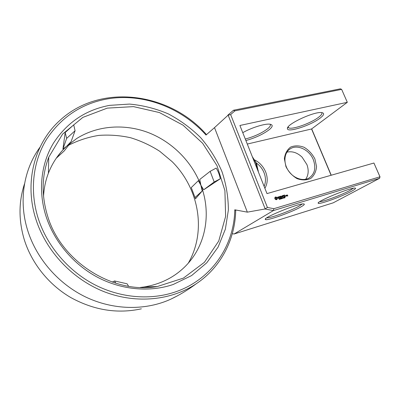 <?xml version="1.0" encoding="UTF-8"?>
<svg xmlns="http://www.w3.org/2000/svg" width="400" height="400" viewBox="0 0 400 400"><rect width="100%" height="100%" fill="white"/><g stroke="black" fill="none" stroke-linecap="round" stroke-linejoin="round"><path stroke-width="0.6" d="M264.995 208.99L273.38 210.59L273.825 208.69L267.415 207.46L264.995 208.99L247.345 212.15L234.77 209.805L235.71 210.53C235.12 239.25 221.11 267.275 196.12 283.845C188.025 289.89 179.6 294.995 170.84 299.16L177.485 295.785M234.1 234.005L273.38 210.59L379.575 178.315L333.19 202.84L234.1 234.005L232.3 233.695M24.57 183.675C18.61 201.6 18.51 220.275 24.28 239.69C31.705 263.42 48.825 284.745 70.77 297.545C93.97 310.255 117.505 314.015 141.365 308.825M40.07 147.115C23.73 169.325 18.33 200.9 27.72 230.545C36.63 258.915 58.6 284.04 85.87 297.1C113.21 310.065 144.215 310.565 168.875 300.03L170.84 299.16M300.985 206.875C304.275 205.005 305.135 204.01 303.565 203.9C298.24 203.29 262.305 217.985 265.405 219.45C266.17 221.315 291.675 212.275 300.985 206.875M351.43 191.315C355.255 189.25 356.43 188.165 354.955 188.05C350.18 187.52 315.385 201.98 318.27 203.23C318.875 204.84 341.7 196.615 351.43 191.315M206.485 134.635C170.24 92.855 100.505 82.175 59.385 120.885C34.695 143.285 23.95 182.255 35.885 219.185C46.14 251.555 72.96 279.74 104.92 292C136.95 304.18 171.59 300.165 196.12 283.845M247.345 212.15L214.51 127.635L206.015 135.04C181.575 107.78 143.165 92.755 107.375 98.925C81.675 103.535 61.41 116.975 46.585 139.245C33.08 161.19 29.415 190.415 38.145 218.205C47 245.945 68.08 270.805 94.415 284.575C120.825 298.235 151.055 300.375 175.835 291.765C212.11 279.245 234.23 245.16 234.77 209.805M265.125 208.75L228.15 115.14L214.51 127.635M109.66 105.355C85.785 109.8 67.055 122.39 53.47 143.125C41.095 163.545 37.87 190.575 46 216.21C54.245 241.8 73.67 264.71 97.95 277.49C122.3 290.16 150.225 292.3 173.245 284.47L191.59 275.575L206.74 262.825L218.115 247.06L225.37 229.165L228.37 210.04C228.315 196.965 226.17 184.12 221.93 171.51C216.58 159.265 209.51 148 200.71 137.71C191.065 128.175 180.25 120.225 168.255 113.865C155.78 108.56 142.86 105.3 129.495 104.08L109.66 105.355M247.29 144.05L311.565 128.98L347.315 102.315L341.645 89.385L347.315 102.315L239.905 125.48L266.99 193.6L373.925 163.025L379.89 176.63L379.575 178.315L380 176.795L273.825 208.69M266.78 217.855C270.245 218.325 291.51 210.545 299.41 205.94L302.22 204.01M319.715 201.685C323.21 201.805 341.86 194.85 349.96 190.415L353.425 188.22M267.415 207.46L230.645 114.58L228.15 115.14M233.49 110.24L340.38 88.825L341.645 89.385L234.9 110.865L233.49 110.24L227.915 115.1M230.645 114.58L234.9 110.865M279.5 199.035L279.185 199.43L279.5 199.18L279.09 198.73L279.395 199.1M279.92 198.615L279.86 199.275L279.505 198.615L279.845 198.66M280.445 198.34L280.72 199.025L280.1 198.52L280.27 199.155L279.995 198.47L280.6 198.92L280.38 198.38M281.42 198.05L281.695 198.735L281.19 198.51L281.245 198.87L280.97 198.185L281.155 198.43L281.35 198.095M282.195 198.5L281.855 198.69L281.58 198.005L282.065 198.63M282.56 197.905L282.565 198.47L282.305 198.555L282.03 197.87L282.49 197.95M283.38 197.555L283.48 198.225L283.075 197.645L283.38 197.555L283.435 198.235M283.895 197.405L284.035 198.06L283.645 197.78L283.825 197.45M284.405 197.255L284.505 197.925L284.1 197.345L284.405 197.255L284.46 197.93M285.07 197.375L285.06 197.755L284.765 197.665L284.75 197.065L285 197.42M285.475 196.09L285.585 196.365L285.475 196.09M286.44 196.025L286.07 195.3L285.615 195.525L285.885 196.19L286.245 196M286.335 195.22L286.67 196.05L286.895 195.26L286.335 195.22M286.96 195.04L287.665 195.83L287.285 196.035L287.8 195.97L287.475 194.98L286.96 195.04M275.115 197.185L274.75 198.17L275.135 199.135L276.13 199.725L276.965 199.48L277.33 198.495L276.94 197.525L275.95 196.94L275.115 197.185M277.545 197.285L277.72 197.72L278.665 197.815L278.615 198.23L278.055 198.385L278.94 198.095L278.76 197.655L277.815 197.56L277.87 197.145L278.425 196.995L277.545 197.285M278.675 196.91L279.035 196.805L279.64 198.115L279.18 196.76L279.57 196.555L278.675 196.91M279.8 196.395L280.295 197.83L281.11 197.68L280.405 197.705L280.205 197.205L280.745 196.955L280.14 197.04L279.94 196.54L280.62 196.25L279.8 196.395M281.79 196.835L280.915 196.07L281.515 197.565L281.14 196.435L281.885 197.08L282.015 196.18L282.565 197.16L282.035 195.835L281.66 196.92M283.07 195.44L282.325 195.75L282.965 197.135L282.77 196.455L283.305 196.205L282.705 196.29L282.5 195.79L283.18 195.5L282.345 195.7M283.44 195.33L284.04 196.82L283.44 195.33M284.59 194.995L283.85 195.305L284.385 196.63L285.19 196.485L284.49 196.505L284.29 196.005L284.825 195.76L284.225 195.84L284.025 195.345L284.7 195.055L283.865 195.255M47.65 216.19C61.305 262.13 113.625 294.43 157.275 286.54L183.415 278.105L204.43 262.285L218.755 241L225.625 216.395L224.905 190.615L216.995 165.65L202.665 143.3L183.01 125.15L159.41 112.555L133.515 106.62L107.27 108.125L82.85 117.39L62.595 134.105L48.75 157.195C41.685 175.74 41.32 195.405 47.65 216.19M188.33 263.1C206.835 230.935 198.885 188.22 172.08 161.61L159.74 151.29C150.66 145.44 140.965 140.93 130.66 137.755C120.14 135.415 109.53 134.63 98.83 135.4C88.24 137.085 78.175 140.37 68.625 145.25M305.66 179.295C308.5 175.185 308.93 170.3 306.945 164.65L302.085 157.145C297.295 152.62 292.235 150.96 286.91 152.16M331.24 175.23L311.685 128.89M373.925 163.025L380 176.795M320.19 118.065C324.12 114.995 324.68 113.18 321.86 112.62C314.64 111.1 286.37 124.24 287.445 128.49C286.75 133.18 310.88 125.435 320.19 118.065M245.91 140.57C255.595 137.775 263.45 134.09 269.475 129.505C272.875 126.575 273.065 124.81 270.05 124.215C265.365 123.35 251.68 127.56 242.765 132.67M281.45 198.345L281.095 198.495M283.6 197.445L283.945 198.085M284.88 197.76L284.96 197.395L284.98 197.78M286.04 195.49L285.635 195.475M286.44 195.67L286.56 195.225M287.665 195.83L287.265 195.995M287.345 195.11L286.94 195.095M276.74 199.625L277.18 198.585L276.95 197.84L275.805 197.03L275.185 197.135M278.615 198.23L278.03 198.34M278.62 198.415L278.74 198.065M278.64 197.815L277.815 197.56M277.595 197.405L277.87 197.145M278.305 197.13L277.72 197.05M279.405 196.695L278.59 196.795M280.985 197.72L280.28 197.79M280.575 197.095L280.015 197.125M280.45 196.39L279.78 196.45M281.79 197.04L282.015 196.18M281.995 196.19L282.035 195.835M283.135 196.345L282.705 196.29M285.065 196.52L284.37 196.59M284.655 195.9L284.225 195.84M140.27 287.46L143.85 287.005C160.03 284.365 173.61 277.715 184.58 267.055C206.105 246.2 211.65 213.21 200.89 185.245C191.975 161.84 172.65 142.25 149.005 132.855C125.345 123.625 97.97 125.165 76.725 138.51L66.735 146.17C58.645 153.605 52.525 162.625 48.385 173.23C45.59 180.54 43.975 188.25 43.545 196.36M220.295 178.775C219.55 174.86 218.18 171.295 216.19 168.075L210.145 171.335L199.78 179.445L200.89 185.245L203.675 189.79L220.295 178.775L214.195 181.97L203.675 189.79M62.93 149.085L66.735 146.17L71.115 141.58L75.075 130.74L66.645 138.4L62.93 149.085L65.17 132.535L73.71 124.855L75.075 130.74M70.285 143.105L66.73 146.17M195.49 198.795L202.22 190.975L200.89 185.245L198.35 180.68L191.265 187.57L195.49 198.795M313.3 159.655C316.225 167.87 314.785 174.005 308.985 178.065C302.815 181.66 293.085 178.135 288.15 170.37C283.125 162.65 284.145 152.695 290.14 148.905C297.225 143.97 309.425 149.73 313.3 159.655M255.705 162.57C259.505 165.08 262.285 168.465 264.045 172.725C265.91 177.59 265.93 182.135 264.115 186.36M331.095 175.27L311.565 128.98M254.37 159.795C259.585 162.405 263.355 166.475 265.69 172.01C267.955 178.03 267.685 183.46 264.885 188.3M314.905 158.96L316.55 166.61C316.105 171.635 314.16 175.59 310.71 178.47C306.57 180.34 302.01 180.39 297.035 178.615C292.28 175.775 288.58 171.78 285.945 166.64L284.375 158.805C284.965 153.735 287.035 149.835 290.6 147.1C294.78 145.405 299.29 145.47 304.125 147.3C308.725 150.105 312.315 153.995 314.905 158.96M288.17 126.915L288.575 127.68C291.15 130.25 310.975 123.305 318.74 117.145C321.465 115.045 322.44 113.525 321.67 112.6M245.305 139.06C254.55 136.49 262.09 132.985 267.92 128.55C270.23 126.58 270.94 125.135 270.045 124.21M257.81 170.51L255.765 162.71L252.32 156.7M282.14 197.925L282.365 198.49L282.58 198.09L282.215 197.905M283.585 197.53L283.915 197.565L283.855 198.07M285.79 195.565L286.065 195.485L286.12 196.075L285.665 195.64M287.095 195.18L287.465 195.345L286.97 195.26M276.365 198.975L275.465 198.84L275.42 197.87L276.02 197.645L276.47 197.915L276.68 198.435L276.365 198.975M128.565 286.255L127.105 283.805L114.56 280.95L112.27 282.085M115.79 283.24L114.56 280.95M210.145 171.335L214.195 181.97M65.17 132.535L66.645 138.4M70.255 143.145L64.24 150.93L56.25 158.245M60.95 152.14L56.295 158.245M202.22 190.975L194.99 197.57M258.39 171.96L256.545 163.37L252.305 156.665M283.475 198.14L283.29 197.59M284.495 197.835L284.315 197.29M286.265 195.985L285.995 196.065M287.465 195.345L287.195 195.425M276.51 198.885L276.16 199.095M276.31 199L275.915 199.105M276.06 199.015L275.675 199.015M275.82 198.925L275.465 198.84M275.61 198.75L275.315 198.59M265.755 218.655L265.405 219.45M318.555 202.575L318.27 203.23M143.85 287.005L157.275 286.54M48.385 173.23L48.75 157.195M76.725 138.51L69.59 144.005M290.14 148.905L289.125 149.655M288.115 126.985L287.445 128.49M288.225 126.84L288.575 127.68M256.455 163.15L255.765 162.71M258.305 170.665L258.07 171.16"/></g></svg>
